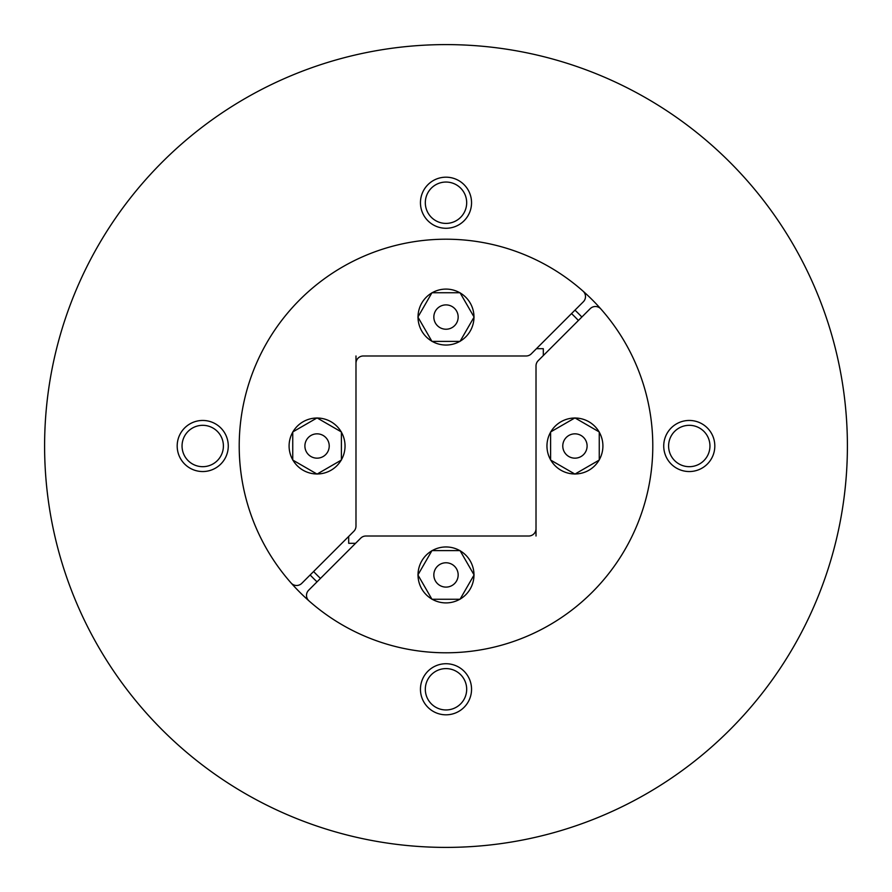 <?xml version="1.0" encoding="UTF-8"?>
<svg xmlns="http://www.w3.org/2000/svg" width="892" height="892" viewBox="0 0 892 892"><rect width="100%" height="100%" fill="white"/><g stroke="black" fill="none" stroke-linecap="round" stroke-linejoin="round"><path stroke-width="1.34" d="M574.972 310.148A187.32 187.32 0 0 1 581.852 317.028M446 847.4A401.4 401.4 0 0 0 847.4 446A401.4 401.4 0 0 0 446 44.6A401.4 401.4 0 0 0 44.6 446A401.4 401.4 0 0 0 446 847.4M355.986 355.986L355.986 526.102A7.303 7.303 0 0 1 353.856 531.264L301.764 583.357A7.303 7.303 0 0 1 291.138 583.034A206.777 206.777 0 0 1 299.779 299.779A206.777 206.777 0 0 1 600.862 308.966A206.777 206.777 0 0 1 592.221 592.221A206.777 206.777 0 0 1 239.223 446M663.726 446A25.545 25.545 0 0 0 689.271 471.545A25.545 25.545 0 0 0 714.815 446A25.545 25.545 0 0 0 689.271 420.455A25.545 25.545 0 0 0 663.726 446A25.545 25.545 0 0 1 689.271 420.455A25.545 25.545 0 0 1 714.815 446M177.185 446A25.545 25.545 0 0 0 202.729 471.545A25.545 25.545 0 0 0 228.274 446A25.545 25.545 0 0 0 202.729 420.455A25.545 25.545 0 0 0 177.185 446A25.545 25.545 0 0 1 202.729 420.455A25.545 25.545 0 0 1 228.274 446M420.455 689.271A25.545 25.545 0 0 0 446 714.815A25.545 25.545 0 0 0 471.545 689.271A25.545 25.545 0 0 0 446 663.726A25.545 25.545 0 0 0 420.455 689.271A25.545 25.545 0 0 1 446 663.726A25.545 25.545 0 0 1 471.545 689.271M420.455 202.729A25.545 25.545 0 0 0 446 228.274A25.545 25.545 0 0 0 471.545 202.729A25.545 25.545 0 0 0 446 177.185A25.545 25.545 0 0 0 420.455 202.729A25.545 25.545 0 0 1 446 177.185A25.545 25.545 0 0 1 471.545 202.729M317.028 581.852A187.32 187.32 0 0 1 310.148 574.972M571.527 313.594A182.459 182.459 0 0 1 578.406 320.473M536.014 536.014L536.014 365.898A7.303 7.303 0 0 1 538.144 360.736L543.306 355.573L543.306 348.694L536.427 348.694L531.264 353.856A7.303 7.303 0 0 1 526.102 355.986L363.289 355.986A7.303 7.303 0 0 0 355.986 363.289L355.986 526.102M353.856 531.264L348.694 536.427L348.694 543.306L355.573 543.306L360.736 538.144A7.303 7.303 0 0 1 365.898 536.014L528.711 536.014A7.303 7.303 0 0 0 536.014 528.711L536.014 365.898M538.144 360.736L590.236 308.643A7.303 7.303 0 0 1 600.862 308.966M308.966 600.862A7.303 7.303 0 0 1 308.643 590.236L360.736 538.144M550.609 459.815A27.975 27.975 0 0 1 550.609 432.185M550.81 431.839A27.975 27.975 0 0 1 574.738 418.025M575.139 418.025A27.975 27.975 0 0 1 599.067 431.839M599.257 432.185A27.975 27.975 0 0 1 599.257 459.815M562.774 446A12.165 12.165 0 0 1 574.939 433.835A12.165 12.165 0 0 1 587.103 446A12.165 12.165 0 0 1 574.939 458.165A12.165 12.165 0 0 1 562.774 446M583.034 291.138A7.303 7.303 0 0 1 583.357 301.764L531.264 353.856M459.815 341.391A27.975 27.975 0 0 1 432.185 341.391M431.839 341.19A27.975 27.975 0 0 1 418.025 317.262M418.025 316.861A27.975 27.975 0 0 1 431.839 292.933M432.185 292.743A27.975 27.975 0 0 1 459.815 292.743M341.391 432.185A27.975 27.975 0 0 1 341.391 459.815M341.19 460.16A27.975 27.975 0 0 1 317.262 473.975M316.861 473.975A27.975 27.975 0 0 1 292.933 460.16M292.743 459.815A27.975 27.975 0 0 1 292.743 432.185M432.185 550.609A27.975 27.975 0 0 1 459.815 550.609M460.16 550.81A27.975 27.975 0 0 1 473.975 574.738M473.975 575.139A27.975 27.975 0 0 1 460.16 599.067M459.815 599.257A27.975 27.975 0 0 1 432.185 599.257M446 329.226A12.165 12.165 0 0 1 433.835 317.061A12.165 12.165 0 0 1 446 304.897A12.165 12.165 0 0 1 458.165 317.061A12.165 12.165 0 0 1 446 329.226M329.226 446A12.165 12.165 0 0 1 317.061 458.165A12.165 12.165 0 0 1 304.897 446A12.165 12.165 0 0 1 317.061 433.835A12.165 12.165 0 0 1 329.226 446M446 562.774A12.165 12.165 0 0 1 458.165 574.939A12.165 12.165 0 0 1 446 587.103A12.165 12.165 0 0 1 433.835 574.939A12.165 12.165 0 0 1 446 562.774M417.913 574.939L431.951 550.609L460.049 550.609L474.087 574.939L460.049 599.257L431.951 599.257L417.913 574.939M317.061 417.913L341.391 431.951L341.391 460.049L317.061 474.087L292.743 460.049L292.743 431.951L317.061 417.913M474.087 317.061L460.049 341.391L431.951 341.391L417.913 317.061L431.951 292.743L460.049 292.743L474.087 317.061M431.839 599.067A27.975 27.975 0 0 1 418.025 575.139M418.025 574.738A27.975 27.975 0 0 1 431.839 550.81M292.933 431.839A27.975 27.975 0 0 1 316.861 418.025M317.262 418.025A27.975 27.975 0 0 1 341.19 431.839M460.16 292.933A27.975 27.975 0 0 1 473.975 316.861M473.975 317.262A27.975 27.975 0 0 1 460.16 341.19M320.473 578.406A182.459 182.459 0 0 1 313.594 571.527M574.939 474.087L550.609 460.049L550.609 431.951L574.939 417.913L599.257 431.951L599.257 460.049L574.939 474.087M599.067 460.16A27.975 27.975 0 0 1 575.139 473.975M574.738 473.975A27.975 27.975 0 0 1 550.81 460.16M709.954 446A20.683 20.683 0 0 1 689.271 466.683A20.683 20.683 0 0 1 668.599 446A20.683 20.683 0 0 1 689.271 425.317A20.683 20.683 0 0 1 709.954 446M223.401 446A20.683 20.683 0 0 1 202.729 466.683A20.683 20.683 0 0 1 182.046 446A20.683 20.683 0 0 1 202.729 425.317A20.683 20.683 0 0 1 223.401 446M466.683 689.271A20.683 20.683 0 0 1 446 709.954A20.683 20.683 0 0 1 425.317 689.271A20.683 20.683 0 0 1 446 668.599A20.683 20.683 0 0 1 466.683 689.271M466.683 202.729A20.683 20.683 0 0 1 446 223.401A20.683 20.683 0 0 1 425.317 202.729A20.683 20.683 0 0 1 446 182.046A20.683 20.683 0 0 1 466.683 202.729"/></g></svg>
